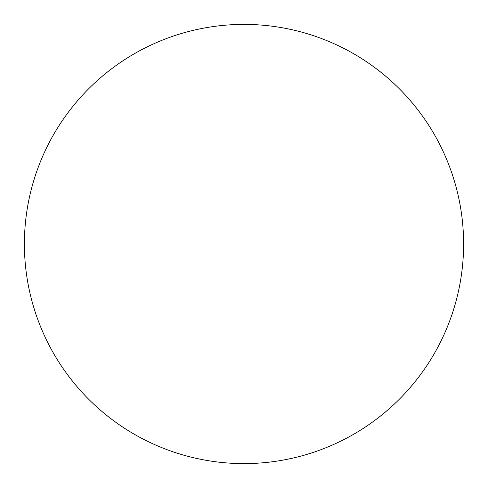 <?xml version="1.0" encoding="UTF-8"?>
<svg xmlns="http://www.w3.org/2000/svg" width="488" height="488" viewBox="0 0 488 488"><rect width="100%" height="100%" fill="white"/><g stroke="black" fill="none" stroke-linecap="round" stroke-linejoin="round"><path stroke-width="0.73" d="M24.4 244A219.6 219.6 0 0 0 134.2 434.18A219.6 219.6 0 0 0 463.6 244A219.6 219.6 0 0 0 244 24.4A219.6 219.6 0 0 0 24.4 244"/></g></svg>
